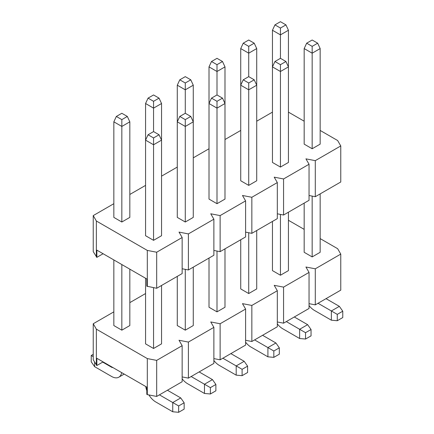 <?xml version="1.0" encoding="UTF-8"?>
<svg xmlns="http://www.w3.org/2000/svg" width="434" height="434" viewBox="0 0 434 434"><rect width="100%" height="100%" fill="white"/><g stroke="black" fill="none" stroke-linecap="round" stroke-linejoin="round"><path stroke-width="0.65" d="M309.046 305.558A14.485 8.36 -120 0 0 314.417 310.413L331.359 320.2L331.359 310.966L339.355 306.355L326.032 298.663M318.035 303.274L337.272 314.379L337.272 320.726L342.768 317.552L342.768 311.205L337.272 314.379M331.359 320.2L337.272 320.726M342.768 311.205L339.355 306.355M213.875 360.502A14.485 8.36 -120 0 0 219.246 365.357L236.194 375.144L236.194 365.911L244.185 361.3L230.861 353.607M222.87 358.218L242.101 369.323L242.101 375.67L247.597 372.497L247.597 366.155L242.101 369.323M236.194 375.144L242.101 375.67M247.597 366.155L244.185 361.3M245.601 342.187A14.485 8.36 -120 0 0 250.971 347.043L267.914 356.829L267.914 347.596L275.91 342.985L262.586 335.292M254.59 339.903L273.827 351.008L273.827 357.356L279.322 354.182L279.322 347.84L273.827 351.008M267.914 356.829L273.827 357.356M279.322 347.84L275.91 342.985M113.838 203.698L93.234 215.595L93.234 251.649L96.853 257.346L96.853 250.13L146.811 278.975L146.811 286.185L156.679 288.279L182.155 273.566L182.155 237.512L179.03 232.103L188.399 233.91L213.875 219.197L210.756 213.788L220.125 215.595L245.601 200.882L242.476 195.474L251.845 197.28L277.321 182.568L274.201 177.159L283.565 178.965L309.046 164.253L305.921 158.844L315.29 160.651L340.766 145.938L340.766 181.992L315.29 196.705L309.046 195.501M277.321 213.816L283.565 215.02L309.046 200.307L309.046 164.253M245.601 232.13L251.845 233.335L277.321 218.622L277.321 182.568M213.875 250.445L220.125 251.649L245.601 236.937L245.601 200.882M182.155 268.76L188.399 269.964L213.875 255.252L213.875 219.197M315.29 160.651L315.29 196.705M251.845 197.28L251.845 233.335M283.565 178.965L283.565 215.02M240.729 130.439L224.991 139.52M272.454 112.124L256.716 121.205M209.009 148.754L193.271 157.835M243.23 43.188L248.72 40.015L254.215 43.188L248.72 46.362L243.23 43.188L240.729 48.57L240.729 180.766L248.72 185.383L256.716 180.766L256.716 85.2L248.72 89.816L248.72 82.992L254.215 79.818L248.72 76.644L243.23 79.818L248.72 82.992M312.165 148.754L312.165 53.187L304.174 48.57L304.174 144.137L312.165 148.754L320.162 144.137L320.162 48.57L312.165 53.187L312.165 46.362L317.661 43.188L312.165 40.015L306.67 43.188L312.165 46.362M93.234 215.595L96.353 221.004L147.31 250.418L156.679 252.225L182.155 237.512M340.766 145.938L337.647 140.529L320.162 130.439M304.174 121.205L288.436 112.124M177.284 167.068L161.546 176.15M145.564 185.383L129.826 194.465M280.445 167.068L288.436 162.452L288.436 66.885L280.445 71.502L280.445 167.068L272.454 162.452L272.454 66.885L274.95 61.503L280.445 64.677L285.941 61.503L280.445 58.33L274.95 61.503M211.504 61.503L217 58.33L222.496 61.503L217 64.677L211.504 61.503L209.009 66.885L209.009 199.081L217 203.698L224.991 199.081L224.991 103.514L217 108.131L217 101.306L222.496 98.133L217 94.959L211.504 98.133L217 101.306M116.339 116.448L113.838 121.829L113.838 217.396L121.835 222.013L129.826 217.396L129.826 121.829L127.33 116.448L121.835 119.621L116.339 116.448L121.835 113.274L127.33 116.448M179.784 79.818L185.28 76.644L190.77 79.818L185.28 82.992L179.784 79.818L177.284 85.2L177.284 217.396L185.28 222.013L193.271 217.396L193.271 121.829L185.28 126.446L185.28 119.621L190.77 116.448L185.28 113.274L179.784 116.448L185.28 119.621M153.555 240.327L161.546 235.711L161.546 140.144L153.555 144.761L153.555 240.327L145.564 235.711L145.564 140.144L148.059 134.762L153.555 137.936L159.05 134.762L153.555 131.589L148.059 134.762M96.853 257.346L103.097 253.738M220.125 215.595L220.125 251.649M113.838 311.856L93.234 323.753L96.353 329.162L147.31 358.582L147.31 394.636L146.811 394.343L146.811 387.133L96.853 358.294L96.853 365.504L103.097 361.896M277.321 321.974L283.565 323.178L309.046 308.466L309.046 272.416L305.921 267.008L315.29 268.809L315.29 304.863L340.766 290.151L340.766 254.102L337.647 248.693L320.162 238.597M309.046 303.659L315.29 304.863M213.875 358.603L220.125 359.808L245.601 345.095L245.601 309.046L242.476 303.637L251.845 305.438L251.845 341.493L277.321 326.78L277.321 290.731L274.201 285.322L283.565 287.124L283.565 323.178M245.601 340.289L251.845 341.493M147.31 358.582L156.679 360.383L182.155 345.676L179.03 340.267L188.399 342.068L213.875 327.361L210.756 321.952L220.125 323.753L220.125 359.808M304.174 229.369L288.436 220.282M220.125 323.753L245.601 309.046M93.234 323.753L93.234 359.808L96.853 365.504M240.729 239.747L240.729 288.925L248.72 293.541L256.716 288.925L256.716 230.519M304.174 203.117L304.174 252.295L312.165 256.912L320.162 252.295L320.162 193.889M251.845 305.438L277.321 290.731M283.565 287.124L309.046 272.416M315.29 268.809L340.766 254.102M145.564 293.541L129.826 302.628M272.454 221.432L272.454 270.61L280.445 275.227L288.436 270.61L288.436 212.204M209.009 258.062L209.009 307.239L217 311.856L224.991 307.239L224.991 248.834M113.838 259.939L113.838 325.554L121.835 330.171L129.826 325.554L129.826 269.167M177.284 276.377L177.284 325.554L185.28 330.171L193.271 325.554L193.271 267.149M145.564 278.254L145.564 343.869L153.555 348.486L161.546 343.869L161.546 285.464M182.155 376.918L188.399 378.123L213.875 363.41L213.875 327.361M147.31 394.636L156.679 396.437L182.155 381.725L182.155 345.676M277.321 323.873A14.485 8.36 -120 0 0 282.691 328.728L299.639 338.515L299.639 329.281L305.547 332.694L305.547 339.041L311.042 335.867L311.042 329.52L305.547 332.694M311.042 329.52L307.63 324.67L299.639 329.281L286.315 321.589M299.639 338.515L305.547 339.041M294.306 316.977L307.63 324.67M280.445 214.418L280.445 275.227M254.215 43.188L256.716 48.57L256.716 85.2L254.215 79.818M240.729 48.57L248.72 53.187L248.72 46.362M248.72 76.644L248.72 53.187L256.716 48.57M280.445 21.7L285.941 24.874L280.445 28.047L274.95 24.874L280.445 21.7M285.941 24.874L288.436 30.255L288.436 66.885L285.941 61.503M274.95 24.874L272.454 30.255L280.445 34.872L280.445 28.047M280.445 58.33L280.445 34.872L288.436 30.255M272.454 30.255L272.454 66.885L280.445 71.502L280.445 64.677M248.72 232.732L248.72 293.541M248.72 185.383L248.72 89.816L240.729 85.2L243.23 79.818M209.009 66.885L217 71.502L217 64.677M222.496 61.503L224.991 66.885L224.991 103.514L222.496 98.133M217 94.959L217 71.502L224.991 66.885M217 251.047L217 311.856M217 203.698L217 108.131L209.009 103.514L211.504 98.133M177.284 85.2L185.28 89.816L185.28 82.992M190.77 79.818L193.271 85.2L193.271 121.829L190.77 116.448M185.28 113.274L185.28 89.816L193.271 85.2M312.165 196.103L312.165 256.912M304.174 48.57L306.67 43.188M317.661 43.188L320.162 48.57M182.155 378.817A14.485 8.36 -120 0 0 187.526 383.672L204.468 393.459L204.468 384.226L212.465 379.614L199.141 371.922M191.15 376.533L210.381 387.638L210.381 393.985L215.877 390.812L215.877 384.47L210.381 387.638M204.468 393.459L210.381 393.985M215.877 384.47L212.465 379.614M188.399 233.91L188.399 269.964M156.679 252.225L156.679 288.279M96.353 221.004L96.353 257.053M147.31 250.418L147.31 286.473M188.399 342.068L188.399 378.123M156.679 360.383L156.679 396.437M96.353 329.162L96.353 365.216M148.916 394.945A14.485 8.36 -120 0 0 155.801 401.987L172.748 411.774L172.748 402.54L178.656 405.953L178.656 412.3L184.152 409.126L184.152 402.785L178.656 405.953M184.152 402.785L180.739 397.929L172.748 402.54L159.424 394.848M172.748 411.774L178.656 412.3M167.416 390.237L180.739 397.929M145.737 386.515A14.485 8.36 -120 0 0 146.811 390.633M93.234 356.634L91.232 355.479L91.232 361.826L94.645 366.681L94.645 362.254M93.234 354.328L91.232 355.479M121.661 372.616A14.485 8.36 60 0 1 118.835 377.179A14.485 8.36 60 0 1 111.592 376.462L94.645 366.681M112.835 367.517A3.179 1.834 60 0 1 111.592 367.235L102.722 362.113M121.835 264.556L121.835 330.171M153.555 287.677L153.555 348.486M113.838 121.829L121.835 126.446L121.835 119.621M121.835 222.013L121.835 126.446L129.826 121.829M153.555 94.959L159.05 98.133L153.555 101.306L148.059 98.133L153.555 94.959M159.05 98.133L161.546 103.514L161.546 140.144L159.05 134.762M148.059 98.133L145.564 103.514L153.555 108.131L153.555 101.306M153.555 131.589L153.555 108.131L161.546 103.514M145.564 103.514L145.564 140.144L153.555 144.761L153.555 137.936M185.28 269.362L185.28 330.171M185.28 222.013L185.28 126.446L177.284 121.829L179.784 116.448M111.592 367.235L111.967 367.018M124.2 374.081L118.835 377.179"/></g></svg>
